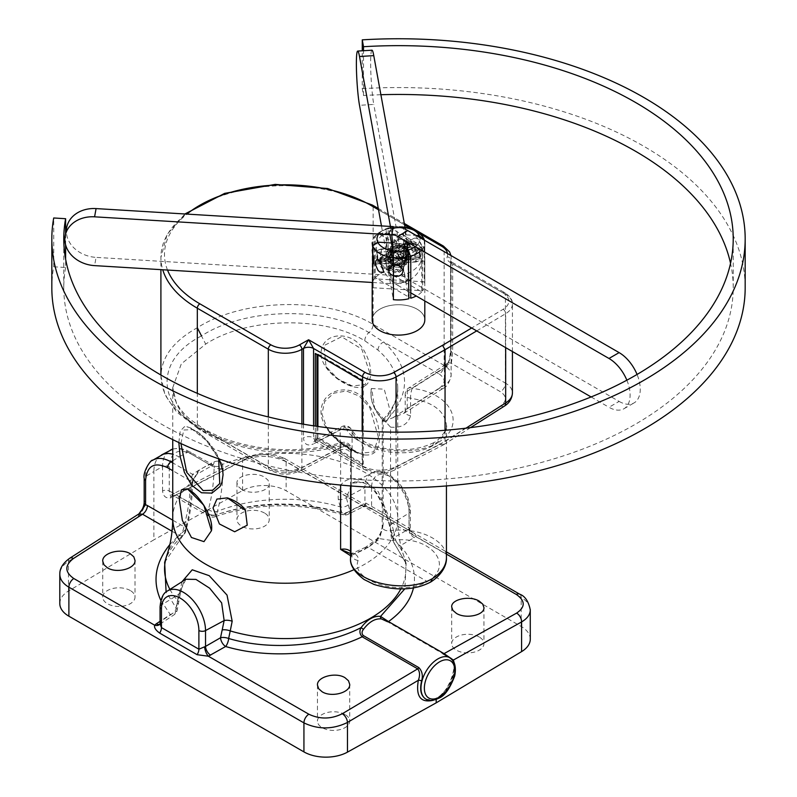 <?xml version="1.0" encoding="UTF-8"?>
<svg xmlns="http://www.w3.org/2000/svg" width="797" height="797" viewBox="0 0 797 797"><rect width="100%" height="100%" fill="white"/><g stroke="black" fill="none" stroke-linecap="round" stroke-linejoin="round"><path stroke-width="0.6" stroke-dasharray="3.98 2.99" d="M59.795 603.508A31.083 17.942 180 0 1 68.472 591.065L153.871 539.828L153.871 471.505L145.512 476.516A4.782 2.76 0 0 0 144.177 478.369M530.284 639.164A31.083 17.942 0 0 0 521.178 626.472L286.133 490.773A31.083 17.942 0 0 0 242.607 490.534L153.871 539.828M264.524 513.039A16.139 9.315 0 0 0 246.931 511.016A16.139 9.315 0 0 0 236.968 519.624A16.139 9.315 0 0 0 253.107 528.949A16.139 9.315 0 0 0 269.247 519.624A16.139 9.315 0 0 0 264.524 513.039M344.991 714.501A16.139 9.315 0 0 0 327.408 712.478A16.139 9.315 0 0 0 317.445 721.086A16.139 9.315 0 0 0 333.584 730.401A16.139 9.315 0 0 0 349.724 721.086A16.139 9.315 0 0 0 344.991 714.501M479.226 637.002A16.139 9.315 0 0 0 461.642 634.98A16.139 9.315 0 0 0 451.68 643.587A16.139 9.315 0 0 0 467.819 652.902A16.139 9.315 0 0 0 483.948 643.587A16.139 9.315 0 0 0 479.226 637.002M130.29 590.537A16.139 9.315 0 0 0 112.696 588.515A16.139 9.315 0 0 0 102.733 597.122A16.139 9.315 0 0 0 118.873 606.447A16.139 9.315 0 0 0 135.012 597.122A16.139 9.315 0 0 0 130.29 590.537M350.56 555.688L351.567 555.36A4.782 2.401 68.9 0 1 352.653 553.138A4.782 2.401 68.9 0 1 354.506 553.616C357.574 555.619 358.78 557.9 358.122 560.44C349.973 581.123 401.758 596.923 427.322 581.561L368.154 547.4L354.506 553.616L350.102 553.327M317.923 426.475L317.923 437.692L363.273 463.874L363.273 380.279L317.923 354.097L317.923 355.382M425.937 699.138A23.91 13.808 120 0 0 437.872 697.963L437.902 697.943A23.91 13.808 120 0 0 453.513 676.872A23.91 13.808 120 0 0 449.847 657.724M386.675 621.261L387.382 621.67A2.391 1.385 120 0 0 387.412 621.68A2.391 1.385 120 0 0 387.382 621.67L442.923 653.729A2.391 1.385 120 0 0 442.943 653.739A2.391 1.385 120 0 0 442.923 653.729C448.004 656.24 451.54 659.189 453.513 662.566C455.774 676.105 450.574 687.901 437.902 697.943M437.872 697.963C433.219 700.453 429.194 700.822 425.817 699.069M437.892 697.953L436.686 697.843L436.198 698.929C449 689.196 454.938 677.012 454.031 662.397M453.513 662.566A2.391 1.763 160.1 0 1 452.855 661.819A2.391 1.763 160.1 0 1 452.975 660.593M409 509.213A4.782 2.76 180 0 1 410.395 511.166A4.782 2.76 180 0 1 409.11 513.049L409.11 528.869A7.173 4.423 -120 0 0 414.181 537.646L415.825 536.441A7.173 5.22 -133.7 0 1 409.768 528.431L409 527.903L409 509.213A26.46 15.282 -120 0 0 390.281 476.795A26.46 15.282 -120 0 0 371.571 487.605A4.782 2.76 0 0 0 364.926 487.535L364.926 503.355A7.173 4.134 63.5 0 1 363.243 506.743A7.173 4.134 63.5 0 1 359.855 506.284L344.832 513.786C299.094 500.924 254.95 501.642 212.41 515.948A7.173 3.487 -110.2 0 0 215.06 516.725A7.173 3.487 -110.2 0 0 215.07 516.715A7.173 3.487 -110.2 0 0 216.515 514.713C256.744 501.154 298.496 500.496 341.783 512.73A7.173 2.64 107.1 0 0 342.889 514.683A7.173 2.64 107.1 0 0 342.899 514.693A7.173 2.64 107.1 0 0 344.832 513.786A7.173 4.134 -116.5 0 0 348.209 514.254A7.173 4.134 -116.5 0 0 349.903 510.867L365.823 503.056L409 527.903L409.768 528.431L409.11 528.869L395.093 536.959A7.173 4.423 -120 0 0 400.164 545.736A7.173 5.25 -42.3 0 1 395.043 544.61L406.121 563.469L404.866 588.794M338.277 499.4A7.173 4.941 166.6 0 0 346.316 497.557L364.926 487.535A31.242 18.042 60 0 1 371.791 473.019A31.242 18.042 60 0 1 395.73 481.876A31.242 18.042 60 0 1 409.11 513.049L391.755 523.788L378.256 491.669L365.713 482.175L352.513 483.072L346.316 497.557L348.259 504.85A231.21 138.07 -58.2 0 1 349.903 510.867A7.173 4.971 -14 0 1 341.783 512.73A225.202 133.298 121.2 0 0 340.209 506.902L338.277 499.4C337.261 484.307 344.145 477.443 358.929 478.808C376.124 481.717 387.143 512.033 390.739 529.696L392.652 537.178A225.202 126.663 -61.2 0 1 394.136 542.956A7.173 5.041 -13.2 0 1 393.359 541.422L391.915 535.773A7.173 5.161 -15.6 0 1 393.569 531.011A231.21 128.745 118.3 0 1 395.093 536.959A7.173 5.041 -13.2 0 0 393.359 541.422A7.173 7.173 0 0 0 395.033 544.61A7.173 5.25 -42.3 0 1 394.136 542.956L406.121 563.469M436.198 699.457L436.198 698.929L433.369 700.254M351.567 555.36L364.797 549.332L365.803 547.14L368.154 547.4L379.89 538.682A4.782 3.009 49.1 0 0 376.931 538.862L365.693 547.2M364.797 549.332L376.194 540.854A4.782 3.009 49.1 0 1 376.931 538.862C380.069 534.697 381.833 530.722 382.221 526.947L379.89 538.682L392.024 540.525A7.173 0.787 82.5 0 1 390.57 530.742C418.644 526.717 447.207 540.555 446.44 557.82M376.194 540.854C380 536.64 382.321 531.171 383.138 524.426L382.221 526.947M384.921 420.936C381.972 420.059 381.384 420.168 383.138 421.264L382.241 420.378C392.622 409.807 397.773 398.928 397.713 387.731L397.723 387.79C397.613 399.596 392.752 410.754 383.138 421.264L383.138 524.426L382.211 526.737C382.839 529.826 385.628 531.161 390.57 530.742L390.57 427.152L384.921 420.936L403.989 413.245L407.227 408.851L407.227 391.287A7.173 4.055 57.6 0 1 408.522 388.119L408.522 388.119A7.173 4.055 57.6 0 1 412.198 388.418C452.098 392.831 467.321 425.708 437.463 442.953L439.984 444.417L500.705 405.812C506.992 400.981 506.942 396.298 500.536 391.775L451.371 363.392A7.173 4.433 -127.6 0 0 447.197 363.442A7.173 4.433 -127.6 0 0 447.157 363.472A7.173 4.433 -127.6 0 0 445.941 366.56C449.408 362.446 451.002 356.558 450.703 348.917L450.703 260.111A3.587 2.869 -161.2 0 0 447.187 256.783A10.76 6.217 0 0 0 450.136 262.372L502.897 292.838A20.323 11.736 180 0 1 503.106 309.306L471.665 328.005M358.122 560.44A7.173 5.888 16.9 0 1 351.228 553.805L351.318 449.418A7.173 7.173 0 0 0 342.122 442.544A7.173 3.019 -106.4 0 0 342.102 442.544C300.439 453.623 259.792 451.819 220.171 437.154A7.173 3.288 -68.1 0 1 220.181 437.145A7.173 3.288 -68.1 0 0 217.651 437.842L273.222 469.921C281.002 473.647 288.833 473.836 296.713 470.489L343.756 445.991A7.173 5.948 8.5 0 1 350.73 452.288L350.57 454.18L352.105 449.498A7.173 4.144 0 0 0 340.17 447.565L340.767 449.767L343.756 445.991L344.324 443.471A7.173 3.019 -106.4 0 0 342.122 442.544A7.173 3.019 -106.4 0 0 340.618 445.822A7.173 4.144 180 0 1 351.318 449.418A7.173 4.144 180 0 1 351.228 450.106A7.173 5.888 -163.1 0 0 344.324 443.471C301.057 454.948 258.836 453.075 217.651 437.842L201.502 429.244A7.173 4.144 -60 0 1 204.191 429.314L189.417 418.823C180.979 411.232 175.758 403.461 173.756 395.511L172.74 387.671L176.605 403.989C181.915 414.848 191.609 424.383 205.686 432.602L221.536 440.382C260.25 454.718 299.941 456.532 340.618 445.822L340.618 485.054M172.74 387.671L181.308 363.88L205.686 344.095L201.502 335.916C245.058 307.592 325.575 306.078 368.961 332.568L383.686 341.983C410.425 367.118 411.461 393.14 386.784 420.049M397.723 387.731C397.514 373.853 390.928 361.3 377.957 350.072L364.777 340.747C323.602 315.612 247.14 317.076 205.686 344.095M364.777 385.977C352.742 393.877 316.788 370.027 321.44 349.813C324.897 331.144 354.257 330.635 364.777 351.965C368.682 359.068 370.645 365.962 370.665 372.637C370.655 379.153 368.682 383.596 364.777 385.977M364.767 454.957C347.572 453.055 316.598 427.959 321.53 407.237C324.877 389.215 350.152 383.028 364.777 399.526C374.5 411.302 379.362 423.994 379.352 437.593C379.372 450.036 374.51 455.824 364.767 454.957M164.65 562.343L184.525 533.183A234.946 136.397 59.7 0 1 185.422 529.756C189.098 516.476 191.071 501.971 191.36 486.24L191.868 482.055L198.134 471.107A112.487 64.946 180 0 1 214.034 461.931C217.88 460.357 220.699 461.184 222.473 464.382A7.173 5.081 153.2 0 1 213.775 465.866L212.699 464.81L209.491 464.581A119.66 69.09 0 0 0 192.585 474.335L190.453 480.92C190.174 496.142 188.281 510.19 184.765 523.061A241.75 139.575 -120 0 0 183.848 526.578L172.72 520.162M178.837 442.554L180.202 431.177L184.416 426.734L186.857 426.664L191.669 428.348L201.492 435.481L208.575 442.743L219.225 459.022M241.7 489.418L238.193 486.429L236.968 482.962C236.34 475.261 255.209 471.286 264.524 477.164L268.021 480.153L269.247 483.62C269.874 491.321 251.015 495.296 241.7 489.418M191.36 486.24A7.173 4.224 1 0 0 192.555 483.978A7.173 4.224 1 0 0 192.555 483.948A7.173 4.224 1 0 0 190.453 480.92L172.74 470.688M172.74 518.279A112.487 64.946 180 0 1 191.868 482.055A7.173 1.963 12.9 0 0 192.904 481.338A7.173 1.963 12.9 0 0 190.613 479.246M198.134 471.107A7.173 4.533 54.8 0 1 196.72 474.345A7.173 4.533 54.8 0 1 196.7 474.354A7.173 4.533 54.8 0 1 192.585 474.335L172.74 462.878M214.034 461.931A7.173 3.706 64.7 0 1 212.58 465.199A7.173 3.706 64.7 0 1 212.55 465.209A7.173 3.706 64.7 0 1 209.491 464.581L187.853 452.078A4.782 2.76 -60 0 1 190.224 451.839A4.782 2.76 -60 0 1 190.244 451.849A4.782 2.76 -60 0 1 191.23 454.031C177.9 447.874 170.578 452.108 169.243 466.723L169.243 491.022L170.996 497.806C165.995 498.663 163.176 496.392 162.548 490.982A4.782 2.76 180 0 1 169.243 491.022L171.096 491.888A7.173 4.144 120 0 0 172.56 495.166A7.173 4.144 120 0 0 172.58 495.176A7.173 4.144 120 0 0 175.988 494.917L172.481 494.519L170.996 497.806L242.607 460.855C257.232 454.579 271.737 454.878 286.133 461.762L521.178 597.461C526.887 600.858 529.915 604.863 530.264 609.466M397.723 387.79L397.723 518.279A112.487 64.946 180 0 0 364.777 472.362A112.487 64.946 180 0 0 222.473 464.382L223.15 467.889A7.173 4.224 -179 0 1 214.124 467.251L213.775 465.866M223.15 467.889C222.871 483.61 220.958 498.085 217.402 511.295A234.946 134.892 -119.7 0 0 216.515 514.713A7.173 5.021 -166.1 0 1 207.519 512.919A241.75 139.575 60 0 1 208.435 509.393C211.952 496.521 213.845 482.474 214.124 467.251L191.23 454.031M160.067 623.832L160.685 621.491A7.173 4.941 43.1 0 1 159.689 624.34L160.067 623.832M160.685 621.491L161.343 620.893A7.173 4.134 56.5 0 1 160.077 624.041A7.173 4.134 56.5 0 1 160.058 624.051A7.173 4.134 56.5 0 1 159.798 624.2M160.058 606.955A4.782 2.76 180 0 1 161.343 605.072L161.343 620.893L175.36 611.628A7.173 4.134 56.5 0 1 174.075 614.796L174.075 614.796A7.173 4.134 56.5 0 1 170.289 614.557A7.173 5.161 138.7 0 0 176.316 608.27L166.095 591.972M172.042 531.27L178.956 535.265A7.173 4.144 -60 0 0 183.848 526.578A7.173 5.021 -166.1 0 1 185.741 531.23A7.173 5.021 -166.1 0 1 184.525 533.183A7.173 4.662 48.7 0 1 183.509 534.897A7.173 4.662 48.7 0 1 178.956 535.265L169.851 544.55M365.823 503.056A7.173 3.039 73.4 0 1 364.329 506.324L363.223 506.753A7.173 4.134 63.5 0 1 363.223 506.753L348.209 514.254A7.173 7.173 0 0 1 342.899 514.693M371.571 487.605L371.571 506.294A7.173 4.144 120 0 0 373.056 509.572C367.706 506.842 364.797 505.756 364.329 506.324A7.173 3.039 73.4 0 1 364.309 506.334A7.173 3.039 73.4 0 1 362.087 505.418L359.855 506.284M409 527.903A7.173 4.144 120 0 0 410.485 531.181L373.056 509.572A7.173 4.144 120 0 0 373.355 509.721L362.087 505.418L281.241 458.733A7.173 4.144 -60 0 1 284.649 458.484A7.173 4.144 -60 0 1 284.668 458.494A7.173 4.144 -60 0 1 286.133 461.762L286.133 490.773M446.44 554.114L415.825 536.441C416.462 535.026 414.779 533.323 410.784 531.33L373.355 509.721M152.257 460.536C147.853 463.655 145.612 468.985 145.512 476.516L145.512 500.815A4.782 2.76 0 0 0 144.177 502.738L144.177 502.807M145.512 500.815C144.915 506.942 142.195 512.411 137.383 517.213L139.375 513.487L137.383 517.213L68.472 561.387C62.863 565.033 59.964 569.297 59.795 574.179M172.74 460.766L179.235 456.87L172.74 454.091M161.124 455.197C156.391 458.205 153.98 463.645 153.871 471.505L162.548 466.683C162.668 458.614 165.198 453.114 170.13 450.185M172.74 449.11C177.243 447.914 182.274 448.91 187.853 452.078L179.235 456.87M350.56 485.941L350.57 454.3C349.783 450.076 346.516 448.562 340.767 449.767L300.2 470.897A7.173 4.224 -117.5 0 0 300.22 470.888A7.173 4.224 -117.5 0 0 301.884 467.51C290.626 472.402 279.438 472.203 268.32 466.893L197.317 425.897C173.597 411.76 161.452 395.173 160.904 376.124L160.904 376.045C161.492 357.046 173.626 340.937 197.317 327.726C243.324 298.247 327.139 296.653 373.145 324.389L444.148 365.385C448.711 368.104 451.042 371.402 451.152 375.277C451.052 379.083 448.801 382.401 444.397 385.23L407.227 408.851A7.173 4.144 180 0 0 405.205 411.73L405.205 394.176A7.173 4.144 180 0 1 407.227 391.287L445.941 366.56M351.228 553.805L351.228 450.106L350.73 452.288M352.105 449.498L352.105 431.934A7.173 5.738 155.2 0 0 351.676 429.962A7.173 7.173 0 0 0 341.853 426.614L314.217 440.88L364.06 469.403A7.173 4.144 -60 0 0 364.08 469.423A7.173 4.144 -60 0 0 367.467 469.154L318.611 440.94A7.173 4.224 -117.5 0 0 315.114 440.532A7.173 4.224 -117.5 0 0 315.094 440.552A7.173 4.224 -117.5 0 0 313.44 443.929L340.17 430.001A7.173 4.224 62.5 0 1 341.853 426.614A7.173 4.224 62.5 0 1 345.34 427.023L318.611 440.94L315.094 441.139L313.57 437.832A7.173 4.144 -0 0 0 303.498 437.792C304.075 444.377 307.383 446.42 313.44 443.929M433.937 442.584C417.847 450.345 399.317 451.859 378.336 447.107C368.921 444.537 361.699 440.97 356.657 436.407L351.666 429.962A7.173 5.738 155.2 0 0 345.34 427.023C354.077 449.428 409.598 459.032 437.463 442.953L433.927 442.574L432.392 445.892C441.538 440.014 446.21 433.12 446.44 425.229L446.44 425.209C444.945 411.103 432.99 402.087 410.565 398.181A7.173 1.544 -82.3 0 1 412.198 388.418L449.369 364.797A7.173 4.055 -122.4 0 0 445.712 364.478A7.173 4.055 -122.4 0 0 445.692 364.498A7.173 4.055 -122.4 0 0 444.397 367.666L444.397 385.23A7.173 4.055 -122.4 0 1 443.112 388.378C446.738 387.043 449.418 382.68 451.142 375.287L451.152 257.451A23.91 13.808 0 0 0 444.148 247.688A3.587 2.072 120 0 0 443.401 246.054M316.15 354.366L362.436 380.757L362.505 431.038M313.57 425.827L313.57 437.832L315.482 439.356L317.923 437.692M181.995 581.74L177.811 600.659A225.202 126.783 118.7 0 0 176.316 608.27A7.173 2.999 10.3 0 1 177.173 610.094A7.173 2.999 10.3 0 0 177.173 610.094L178.658 602.432A7.173 2.809 11.7 0 0 177.811 600.659A120.676 69.668 180 0 1 169.91 589.431M180.919 443.53L183.808 429.991L192.715 429.663L206.413 440.602L218.667 458.823M378.416 437.274L369.808 407.586L359.288 396.069L346.267 391.008L333.664 393.24L324.598 401.638L321.958 414.131L326.83 427.74L341.963 443.849L359.776 453.373L373.723 451.839L378.416 437.284M369.659 372.398L361.748 349.056L341.564 336.742L323.961 345.609L326.023 366.6L338.008 378.894L352.324 385.997L365.126 384.543L369.659 372.398M391.078 414.171L384.224 389.195L371.651 388.518L374.72 408.203L386.057 422.091L391.078 414.171M363.273 463.874L362.157 465.289L362.157 431.018M362.436 380.757L363.273 380.279M316.927 354.804L317.923 354.097M349.903 553.238L351.616 554.333L350.56 551.414M392.024 540.525C429.493 534.428 455.954 565.183 427.322 581.561L430.709 582.019M445.692 364.498L408.522 388.119A7.173 7.173 0 0 0 405.205 394.176A7.173 4.144 180 0 0 410.565 398.181L410.565 415.745C408.074 424.283 401.409 428.089 390.57 427.152M301.884 423.934L301.884 467.51L340.17 447.565L340.17 430.001A7.173 4.144 0 0 1 352.105 431.934C359.716 451.391 408.213 459.819 432.392 445.892M377.957 350.072A7.173 4.802 -49.6 0 1 383.686 341.983L439.247 374.062A7.173 4.144 120 0 0 444.148 365.385L444.148 247.688L373.145 206.702A3.587 2.072 120 0 0 372.398 205.058M410.565 415.745A7.173 4.144 180 0 1 405.205 411.74L403.989 413.245M205.686 432.602A7.173 4.144 -60 0 0 204.191 429.314L220.151 437.135A7.173 3.288 -68.1 0 1 221.536 440.382M160.914 376.045L164.949 394.764L176.535 411.91L198.792 429.165A7.173 4.144 -60 0 1 198.792 429.175A7.173 4.144 -60 0 0 201.502 429.244C155.545 403.999 155.684 359.228 201.502 335.916M476.706 330.904L505.677 313.669A23.91 13.808 0 0 0 512.431 304.055A23.91 13.808 0 0 0 505.428 294.302L505.428 383.098C509.98 385.818 512.312 389.105 512.431 392.971L512.421 393.419M445.055 430.28L445.055 441.478L443.65 444.716L439.984 444.417L390.909 469.752A7.173 4.204 -117.3 0 0 394.356 470.18A7.173 4.204 -117.3 0 0 394.376 470.17A7.173 4.204 -117.3 0 0 396.059 466.773C384.812 471.635 373.654 471.416 362.575 466.125L362.505 466.086M160.058 624.051L174.075 614.796A7.173 7.173 0 0 0 177.173 610.094A7.173 2.999 10.3 0 1 175.36 611.628A231.21 128.745 -61.7 0 1 176.894 603.787L178.707 594.333A7.173 3.049 9.9 0 0 180.52 592.749A7.173 3.049 9.9 0 0 180.52 592.739A7.173 3.049 9.9 0 0 179.714 590.946M167.44 591.005A31.242 18.042 60 0 0 161.343 605.072L178.707 594.333L185.93 579.25M393.569 531.011L391.755 523.788A7.173 5.011 -12.6 0 0 390.002 528.182A7.173 5.011 -12.6 0 0 390.739 529.696M410.784 531.33A7.173 4.144 120 0 1 410.485 531.181L412.169 532.217C411.561 532.067 410.973 530.682 410.395 528.052L410.395 511.166C410.296 504.252 408.253 497.308 404.278 490.334L399.028 482.902L389.623 474.803C383.765 472.76 383.516 469.363 371.791 473.019L352.503 483.082C352.264 481.906 363.99 479.704 371.661 488.282C380.428 495.943 387.641 516.785 390.012 528.182L391.915 535.773A7.173 5.161 -15.6 0 0 392.652 537.178A120.676 69.668 180 0 1 403.71 555.688A120.676 69.668 180 0 1 400.811 588.943M502.897 292.838A3.587 2.072 120 0 1 504.69 292.658A3.587 2.072 120 0 1 505.428 294.302L452.666 263.837L452.666 352.643L451.371 363.392L449.369 364.797M504.511 406.032L504.352 406.121A7.173 4.055 57.6 0 1 500.705 405.812M296.713 470.489A7.173 4.224 -117.5 0 0 300.2 470.897C284.38 476.985 278.571 473.627 269.784 470.16A7.173 4.144 -60 0 1 269.784 470.16A7.173 4.144 -60 0 1 268.32 466.893L268.32 416.941M393.758 417.12L439.426 388.089A7.173 4.055 -122.4 0 0 443.092 388.398A7.173 4.055 -122.4 0 0 443.112 388.378M424.801 319.916A26.301 15.183 0 0 0 403.78 305.042A26.301 15.183 0 0 0 374.321 313.938A26.301 15.183 0 0 0 372.199 319.916A26.301 15.183 0 0 1 379.9 309.186A26.301 15.183 0 0 1 408.562 305.889A26.301 15.183 0 0 1 424.801 319.916A26.301 15.183 0 0 0 403.601 305.022A26.301 15.183 0 0 0 372.199 319.916M404.816 260.39A7.173 5.828 -169.7 0 0 397.683 254.104A7.173 5.828 -169.7 0 0 390.63 258.676A7.173 5.828 -169.7 0 0 396.647 265.69A7.173 5.828 -169.7 0 0 404.746 261.247A7.173 5.828 -169.7 0 0 404.816 260.39M401.25 246.253L408.203 242.238L408.273 241.401L406.241 236.848L403.969 235.235L401.25 234.537L394.097 239.678L401.25 246.253M399.317 245.177A7.173 5.828 10.3 0 1 406.37 252.32A7.173 5.828 10.3 0 1 398.271 256.764A7.173 5.828 10.3 0 1 392.254 249.75A7.173 5.828 10.3 0 1 399.317 245.177M424.303 239.867L424.303 281.839L374.321 278.801L374.321 236.829L379.352 233.232L416.213 235.474M372.697 287.727L422.679 290.756L422.679 248.784L417.648 244.579L411.013 244.171M407.018 243.932L392.592 243.055M372.498 282.487A26.301 15.183 180 0 1 374.321 278.801M424.303 281.839A26.301 15.183 180 0 1 424.801 284.778A26.301 15.183 180 0 1 422.679 290.756M417.648 244.579A21.519 12.423 180 0 1 415.317 246.662M379.352 233.232A21.519 12.423 180 0 1 383.287 230.124A21.519 12.423 180 0 1 404.976 227.055A21.519 12.423 180 0 0 389.803 227.543L418.186 243.922L421.762 249.899L421.762 291.871L386.226 271.349L386.226 229.377L389.803 227.543M421.464 250.208A26.301 15.183 0 0 0 422.679 248.784M386.226 229.377A26.301 15.183 0 0 1 417.1 232.076A26.301 15.183 0 0 0 379.9 232.076A26.301 15.183 0 0 0 374.321 236.829M407.446 252.569A8.369 6.794 -169.7 0 0 399.735 245.287A8.369 6.794 -169.7 0 0 390.889 250.567A8.369 6.794 -169.7 0 0 390.799 251.563A8.369 6.794 -169.7 0 0 398.51 258.846A8.369 6.794 -169.7 0 0 407.357 253.566A8.369 6.794 -169.7 0 0 407.446 252.569M408.761 251.962A9.564 7.771 10.3 0 1 394.495 257.859A9.564 7.771 10.3 0 1 394.495 244.33A9.564 7.771 10.3 0 1 408.761 251.962M389.554 258.427A8.369 6.794 10.3 0 1 389.643 257.431A8.369 6.794 10.3 0 1 399.088 252.25A8.369 6.794 10.3 0 1 406.111 260.43A8.369 6.794 10.3 0 1 397.265 265.71A8.369 6.794 10.3 0 1 389.554 258.427M66.679 227.633A29.887 24.269 -169.7 0 0 96.078 257.381L94.584 265.62M372.697 282.497L391.805 283.662L393.31 275.423A29.887 24.269 -169.7 0 0 422.709 256.375A29.887 24.269 -169.7 0 0 410.634 232.246M407.546 230.472A29.887 24.269 -169.7 0 0 393.31 226.617M393.31 275.423L96.078 257.381M388.239 259.045A9.564 7.771 -169.7 0 0 402.505 266.666A9.564 7.771 -169.7 0 0 402.505 253.147A9.564 7.771 -169.7 0 0 388.239 259.045M626.86 380.199A29.887 17.255 60 0 1 623.921 408.761A29.887 17.255 60 0 1 608.978 407.277L619.12 401.419L407.795 279.408L397.653 285.266A29.887 17.255 60 0 1 378.127 258.935A29.887 17.255 60 0 1 382.709 234.985A29.887 17.255 60 0 1 395.222 235.225A29.887 24.269 10.3 0 1 421.205 264.614A29.887 24.269 10.3 0 1 391.805 283.662M406.649 244.46L407.715 246.931L404.109 266.726L402.186 269.007L400.682 268.918L405.145 244.37L406.649 244.46A6.047 4.912 -169.7 0 1 398.261 247.578A6.047 4.912 -169.7 0 1 396.019 239.877L394.425 241.431A7.532 6.117 -169.7 0 0 392.891 244.251A7.532 6.117 -169.7 0 0 399.207 251.623A7.532 6.117 -169.7 0 0 407.715 246.95A7.532 6.117 -169.7 0 0 407.715 246.931M407.715 245.177L406.649 242.706L405.145 242.617L400.682 267.164L402.186 267.254L404.109 264.973L407.715 245.177A7.532 6.117 -169.7 0 0 407.267 243.772A7.532 6.117 -169.7 0 0 401.399 239.588A7.532 6.117 -169.7 0 0 394.425 241.431M405.145 242.617A4.563 3.706 -169.7 0 0 400.532 239.489A4.563 3.706 -169.7 0 0 396.239 242.408A4.563 3.706 -169.7 0 0 399.865 246.831A4.563 3.706 -169.7 0 0 405.145 244.37M406.649 242.706A6.047 4.912 -169.7 0 0 406.331 241.76A6.047 4.912 -169.7 0 0 401.618 238.393A6.047 4.912 -169.7 0 0 396.019 239.877M400.682 268.918A4.563 3.706 10.3 0 1 395.402 271.378A4.563 3.706 10.3 0 1 391.775 266.955A4.563 3.706 10.3 0 1 396.059 264.036A4.563 3.706 10.3 0 1 400.682 267.164M404.109 264.973A7.532 6.117 -169.7 0 0 396.707 259.244A7.532 6.117 -169.7 0 0 389.285 264.046A7.532 6.117 -169.7 0 0 389.733 267.224A7.532 6.117 -169.7 0 0 395.601 271.418A7.532 6.117 -169.7 0 0 402.575 269.565A7.532 6.117 -169.7 0 0 404.109 266.746A7.532 6.117 -169.7 0 0 404.109 266.726L407.715 246.95M402.186 267.254A6.047 4.912 -169.7 0 0 394.625 262.92A6.047 4.912 -169.7 0 0 390.669 269.247A6.047 4.912 -169.7 0 0 395.382 272.604A6.047 4.912 -169.7 0 0 400.981 271.119A6.047 4.912 -169.7 0 0 402.186 269.007M411.322 242.238C413.274 248.385 416.283 251.364 420.338 251.175C423.984 249.571 418.754 235.015 413.165 238.751L411.322 242.238M398.918 249.401A7.173 4.144 60 0 1 400.413 246.114A7.173 4.144 60 0 1 403.999 246.472A7.173 4.144 60 0 1 408.682 252.788A7.173 4.144 60 0 1 407.576 258.537A7.173 4.144 60 0 1 402.057 256.614A7.173 4.144 60 0 1 398.918 249.401M393.001 252.818A7.173 4.144 -120 0 0 389.424 252.46A7.173 4.144 -120 0 0 389.424 260.739A7.173 4.144 -120 0 0 396.587 264.883A7.173 4.144 -120 0 0 397.693 259.135A7.173 4.144 -120 0 0 393.001 252.818M407.197 250.268L378.814 233.89L375.238 235.723L375.238 277.695L410.774 298.208M421.762 291.871A26.301 15.183 180 0 1 416.233 295.996M375.238 277.695A26.301 15.183 180 0 1 386.226 271.349M408.851 298.736L403.601 269.884L403.601 227.912L404.129 226.916L408.323 249.959A21.519 12.423 180 0 0 419.899 237.596A21.519 12.423 180 0 1 418.186 243.922M389.932 234.736L388.677 227.852A21.519 12.423 180 0 0 383.287 230.124A21.519 12.423 180 0 0 378.685 234.059A21.519 12.423 180 0 1 378.814 233.89M421.762 249.899A26.301 15.183 0 0 0 424.801 242.806A26.301 15.183 0 0 0 424.412 240.196A26.301 15.183 0 0 1 424.801 242.806L424.801 284.778M375.238 235.723A26.301 15.183 0 0 0 372.199 242.806L372.199 282.467L372.199 242.806A26.301 15.183 0 0 1 379.9 232.076A26.301 15.183 0 0 1 388.149 228.849L388.149 270.821L393.399 299.672M388.358 254.522A8.369 4.832 60 0 1 390.092 250.696A8.369 4.832 60 0 1 394.276 251.105A8.369 4.832 60 0 1 400.194 261.356A8.369 4.832 60 0 1 398.46 265.182A8.369 4.832 60 0 1 392.004 262.94A8.369 4.832 60 0 1 388.358 254.522M386.665 254.522A9.564 5.519 -120 0 0 393.429 266.238A9.564 5.519 -120 0 0 400.194 262.333A9.564 5.519 -120 0 0 393.429 250.617A9.564 5.519 -120 0 0 386.665 254.522M408.642 256.475A8.369 4.832 -120 0 0 404.996 248.056A8.369 4.832 -120 0 0 398.54 245.815A8.369 4.832 -120 0 0 396.806 249.64A8.369 4.832 -120 0 0 402.724 259.892A8.369 4.832 -120 0 0 406.908 260.31A8.369 4.832 -120 0 0 408.642 256.475M397.653 285.266L410.774 292.838M591.105 396.956L608.978 407.277M410.335 256.475A9.564 5.519 60 0 1 403.571 260.38A9.564 5.519 60 0 1 396.806 248.664A9.564 5.519 60 0 1 403.571 244.759A9.564 5.519 60 0 1 410.335 256.475M619.12 401.419A29.887 17.255 -120 0 0 634.063 402.903A29.887 17.255 -120 0 0 637.062 374.46M406.829 241.76A29.887 2.55 -93.5 0 0 405.364 229.367A29.887 17.255 -120 0 0 392.851 229.128A29.887 17.255 -120 0 0 388.278 253.077A29.887 17.255 -120 0 0 407.795 279.408M379.173 262.671L381.036 260.37L405.414 246.293L409.409 245.217L410.475 245.845L380.249 263.289L379.173 262.671A6.047 3.497 60 0 0 385.549 269.735L388.996 269.396A7.532 4.344 60 0 1 381.036 260.37M381.036 258.617L379.173 260.918L380.249 261.536L410.475 244.081L409.409 243.464L405.414 244.54L381.036 258.617A7.532 4.344 60 0 1 381.713 256.773A7.532 4.344 60 0 1 382.55 256.016A7.532 4.344 60 0 1 390.072 260.36A7.532 4.344 60 0 1 390.072 269.057A7.532 4.344 60 0 1 388.996 269.396M380.249 261.536A4.563 2.64 60 0 1 381.105 260.27A4.563 2.64 60 0 1 385.668 262.91A4.563 2.64 60 0 1 385.668 268.181A4.563 2.64 60 0 1 382.51 267.314A4.563 2.64 60 0 1 380.249 263.289M379.173 260.918A6.047 3.497 60 0 1 379.691 259.603A6.047 3.497 60 0 1 386.406 262.482A6.047 3.497 60 0 1 385.549 269.735M410.475 245.845A4.563 2.64 -120 0 0 412.736 249.859A4.563 2.64 -120 0 0 415.895 250.726A4.563 2.64 -120 0 0 415.895 245.456A4.563 2.64 -120 0 0 411.332 242.816A4.563 2.64 -120 0 0 410.475 244.081M405.414 244.54A7.532 4.344 60 0 1 406.928 241.939A7.532 4.344 60 0 1 408.004 241.601A7.532 4.344 60 0 1 414.45 246.283A7.532 4.344 60 0 1 415.287 254.223A7.532 4.344 60 0 1 414.45 254.98A7.532 4.344 60 0 1 409.01 253.326A7.532 4.344 60 0 1 405.414 246.293M409.409 243.464A6.047 3.497 60 0 1 411.451 241.262A6.047 3.497 60 0 1 416.642 245.028A6.047 3.497 60 0 1 417.309 251.394A6.047 3.497 60 0 1 412.866 251.204A6.047 3.497 60 0 1 409.409 245.217M391.207 263.13A7.173 0.608 -93.5 0 0 391.526 260.091A7.173 0.608 -93.5 0 0 390.769 250.109A7.173 0.608 -93.5 0 0 390.341 248.813A7.173 0.608 -93.5 0 0 390.161 256.006A7.173 0.608 -93.5 0 0 391.207 263.13L373.106 264.225L372.199 260.908M424.652 259.772L424.801 250.089L423.894 246.771L424.652 259.772M406.231 249.172A7.173 0.608 86.5 0 1 406.938 257.172A7.173 0.608 86.5 0 1 406.659 262.193A7.173 0.608 86.5 0 1 405.613 255.07A7.173 0.608 86.5 0 1 405.793 247.867A7.173 0.608 86.5 0 1 406.231 249.172M388.677 227.852L388.149 228.849M388.149 270.821A26.301 15.183 180 0 1 403.601 269.884M404.129 226.916A21.519 12.423 180 0 1 404.976 227.055M408.851 256.764A26.301 15.183 0 0 0 424.801 242.806L424.801 250.089M417.1 232.076A26.301 15.183 0 0 0 403.601 227.912M405.314 259.942A8.369 0.717 -93.5 0 0 404.846 251.274A8.369 0.717 -93.5 0 0 403.94 246.781A8.369 0.717 -93.5 0 0 403.88 246.821A8.369 0.717 -93.5 0 0 403.571 250.338A8.369 0.717 -93.5 0 0 404.009 258.686A8.369 0.717 -93.5 0 0 404.886 263.468A8.369 0.717 -93.5 0 0 404.956 263.488A8.369 0.717 -93.5 0 0 405.314 259.942M406.629 260.559A9.564 0.817 86.5 0 1 406.141 264.584A9.564 0.817 86.5 0 1 404.816 255.12A9.564 0.817 86.5 0 1 404.986 245.556A9.564 0.817 86.5 0 1 406.052 250.288A9.564 0.817 86.5 0 1 406.629 260.559M391.686 251.055A8.369 0.717 86.5 0 1 392.044 247.508A8.369 0.717 86.5 0 1 392.114 247.538A8.369 0.717 86.5 0 1 393.27 255.817A8.369 0.717 86.5 0 1 393.12 264.176A8.369 0.717 86.5 0 1 393.06 264.215A8.369 0.717 86.5 0 1 392.154 259.732A8.369 0.717 86.5 0 1 391.686 251.055M371.96 50.201A29.887 2.55 -93.5 0 0 370.794 71.112A29.887 2.55 -93.5 0 0 373.773 104.437L359.507 105.304M381.454 225.9L390.739 276.898L405.006 276.041A29.887 2.55 -93.5 0 0 406.819 281.461A29.887 2.55 -93.5 0 0 407.476 250.198M405.006 276.041L373.773 104.437M390.371 250.437A9.564 0.817 -93.5 0 0 390.948 260.709A9.564 0.817 -93.5 0 0 392.014 265.441A9.564 0.817 -93.5 0 0 392.184 255.887A9.564 0.817 -93.5 0 0 390.859 246.412A9.564 0.817 -93.5 0 0 390.371 250.437M390.739 228.101A29.887 2.55 86.5 0 1 391.735 234.846M393.2 250.945A29.887 2.55 86.5 0 1 392.552 282.327A29.887 2.55 86.5 0 1 390.739 276.898M420.378 258.507L416.423 259.613L382.132 261.695L377.868 261.087L377.708 260.22L420.218 257.64L420.378 258.507A6.047 0.518 -93.5 0 1 420.139 260.24L416.124 261.974A7.532 0.648 -93.5 0 0 416.423 259.613M416.423 257.859L420.378 256.744L420.218 255.877L377.708 258.457L377.868 259.324L382.132 259.942L416.423 257.859A7.532 0.648 -93.5 0 0 415.207 246.94A7.532 0.648 -93.5 0 0 415.187 246.94A7.532 0.648 -93.5 0 0 414.998 254.502A7.532 0.648 -93.5 0 0 416.104 261.974A7.532 0.648 -93.5 0 0 416.124 261.974M420.218 255.877L419.481 249.65L420.218 257.64M420.378 256.744A6.047 0.518 -93.5 0 0 419.411 248.176A6.047 0.518 -93.5 0 0 419.242 254.243A6.047 0.518 -93.5 0 0 420.139 260.24M377.708 260.22L376.961 252.231L377.708 258.457M382.132 259.942A7.532 0.648 -93.5 0 0 380.896 249.023A7.532 0.648 -93.5 0 0 380.876 249.023A7.532 0.648 -93.5 0 0 380.717 256.574A7.532 0.648 -93.5 0 0 381.793 264.056A7.532 0.648 -93.5 0 0 381.813 264.056A7.532 0.648 -93.5 0 0 382.132 261.695M377.868 259.324A6.047 0.518 -93.5 0 0 376.861 250.756A6.047 0.518 -93.5 0 0 376.732 256.823A6.047 0.518 -93.5 0 0 377.589 262.821A6.047 0.518 -93.5 0 0 377.868 261.087M380.886 94.723A334.72 193.253 0 0 0 363.512 95.52L362.266 88.656L362.266 50.789M363.512 95.52L363.512 50.719M362.266 88.656A346.675 200.157 180 0 1 745.175 287.707M51.825 287.707A346.675 200.157 180 0 1 53.718 266.786L53.718 217.98M53.718 266.786L65.613 267.513L65.613 259.105M65.613 244.908L65.613 233.501M65.613 267.513A334.72 193.253 0 0 0 63.78 287.707A334.72 193.253 0 0 0 398.5 480.96A334.72 193.253 0 0 0 733.22 287.707A334.72 193.253 0 0 0 730.54 263.309M512.431 351.537L512.431 304.055C512.73 300.11 510.14 296.305 504.69 292.658L451.929 262.193A3.587 2.072 120 0 1 452.666 263.837A7.173 4.144 180 0 1 450.564 260.908L450.564 349.714A7.173 4.144 180 0 0 452.666 352.643L505.428 383.098A7.173 4.144 -60 0 1 500.536 391.775M413.513 587.768C416.582 573.163 412.129 559.155 400.164 545.736L414.181 537.646M406.121 563.409L403.71 555.688C399.815 544.221 397.823 531.748 397.723 518.279A112.487 64.946 180 0 1 354.007 569.676M171.096 491.888L207.519 512.919A7.173 4.144 -60 0 0 209.003 516.197A7.173 7.173 0 0 0 215.06 516.725M166.752 555.688A120.676 69.668 180 0 1 185.422 529.756A7.173 5.091 15.3 0 0 186.608 527.883A7.173 5.091 15.3 0 0 184.765 523.061M348.259 504.85A7.173 5.081 163.5 0 1 340.209 506.902A120.676 69.668 180 0 0 217.402 511.295A7.173 5.091 -164.7 0 1 208.435 509.393M160.864 600.5L170.289 614.557L160.058 621.321M281.241 458.733C270.163 453.433 259.005 453.144 247.757 457.886L175.988 494.917L212.41 515.948A7.173 4.144 -60 0 1 209.003 516.197L172.58 495.176M519.803 594.253A7.173 4.144 -60 0 1 521.178 597.461L521.178 626.472M68.472 591.065L68.472 561.387A7.173 4.075 57.3 0 1 69.648 558.308M162.548 490.982L162.548 466.683A4.782 2.76 180 0 1 169.243 466.723M242.607 490.534L242.607 460.855A7.173 4.204 -117.3 0 1 244.271 457.478A7.173 4.204 -117.3 0 0 244.271 457.478L261.326 453.314L273.959 454.439L284.668 458.494M303.498 424.213L303.498 437.792M315.313 438.838L315.313 426.096M362.575 431.038L362.575 466.125A7.173 4.144 -60 0 0 364.06 469.403M315.482 439.356L362.366 466.424M367.467 469.154C375.228 472.87 383.038 473.059 390.909 469.752M247.757 457.886A7.173 4.204 -117.3 0 0 244.29 457.468L171.574 494.738L172.56 495.156M362.446 464.541L316.937 438.26M316.927 438.27L316.927 426.325M364.777 340.747A7.173 4.144 -60 0 1 368.961 332.568A7.173 4.144 120 0 0 373.145 324.389L373.145 206.702A124.322 71.78 0 0 0 237.655 191.141A124.322 71.78 0 0 0 160.904 257.451A124.322 71.78 0 0 0 162.747 269.755M439.426 388.089C445.712 383.257 445.653 378.585 439.247 374.062M273.222 469.921A7.173 4.144 -60 0 1 269.804 470.17L198.802 429.185A7.173 4.144 -60 0 1 197.317 425.897L197.317 393.359M505.677 347.641L505.677 313.669A3.587 2.102 -120.7 0 0 503.106 309.306M450.972 255.538L451.152 257.451A23.91 13.808 0 0 1 450.703 260.111A7.173 4.144 180 0 0 450.564 260.908L451.929 262.193A3.587 2.072 120 0 0 450.136 262.372M447.486 253.526A20.323 11.736 180 0 1 447.187 256.783M378.525 209.81L404.577 224.844M413.543 230.024L417.289 232.186M167.519 270.053A120.736 69.708 180 0 1 186.877 214.094M447.157 363.472C448.711 363.043 449.847 358.461 450.564 349.714A7.173 4.144 180 0 1 450.703 348.917M465.966 428.188L445.055 441.478L396.059 466.773L396.059 432.153M176.894 603.787A7.173 2.809 11.7 0 0 178.667 602.432L180.52 592.749M442.923 653.729C448.801 656.927 452.118 659.627 452.855 661.819C456.87 665.824 449.329 692.214 436.686 697.843C434.285 699.796 430.619 700.184 425.688 698.989M365.803 547.14L352.653 553.138L349.943 553.257M382.211 420.447L382.171 527.076M172.74 387.651L172.74 439.605M236.968 482.962L236.968 519.624M269.247 483.62L269.247 519.624M317.445 685.071L317.445 721.086M349.724 684.424L349.724 721.086M451.68 606.925L451.68 643.587M483.948 607.573L483.948 643.587M102.733 561.118L102.733 597.122M135.012 560.46L135.012 597.122M342.889 514.683C298.636 502.23 256.026 502.907 215.07 516.715M164.65 562.363C167.639 552.52 173.925 543.365 183.509 534.897A7.173 7.173 0 0 0 185.741 531.24L186.608 527.883C190.294 514.394 192.266 499.749 192.545 483.948M172.74 449.04L178.199 448.213L185.332 449.558L213.227 464.98L196.72 474.345L192.904 481.338L192.555 483.968M284.649 458.484L446.44 551.883M170.14 450.185L170.678 449.897M187.395 488.81L196.889 496.113L206.971 510.429L210.747 520.431L211.603 528.869M227.275 497.876C234.587 499.779 240.614 503.923 245.376 510.329M221.925 482.305C222.821 476.158 225.023 475.63 220.201 460.825C212.749 444.049 201.531 434.634 196.998 431.476L186.857 426.664M326.83 427.74C331.064 435.222 339.133 442.534 351.039 449.687L359.776 453.373L352.085 450.255L333.804 436.636L326.83 427.75M326.103 366.74C330.705 375.407 347.432 385.728 352.324 385.997C348.349 386.156 330.436 375.437 326.033 366.6M371.651 388.518C371.133 388.488 370.944 391.128 371.083 396.458C371.282 404.946 381.962 421.244 386.067 422.091C386.545 423.077 376.951 417.08 372.04 401.907C370.605 393.25 370.475 388.787 371.641 388.528M446.44 485.941L446.44 425.209M378.276 208.455L404.328 223.489M184.934 213.975L167.151 234.378L160.904 257.451L160.904 269.645M160.904 375.028L160.904 376.124M180.52 592.739C183.35 582.099 185.153 577.606 185.94 579.24M446.43 425.229C448.472 428.746 438.22 441.289 433.797 442.654M445.722 364.478L447.197 363.452M443.65 444.716L470.539 427.63M364.08 469.413C377.908 475.221 375.785 472.531 381.633 473.308C384.403 473.597 388.647 472.551 394.356 470.17L443.471 444.826M403.959 413.274L443.092 388.398M402.913 271.329L404.746 261.247M388.797 268.758L390.63 258.676M406.37 252.32L408.203 242.238M392.254 249.75L394.087 239.678M383.287 230.124L379.9 232.076L383.287 230.124M390.889 250.567L389.643 257.431M407.357 253.566L406.111 260.43M421.205 264.614L422.709 256.375M391.775 266.955L396.239 242.408M406.331 241.76L407.267 243.772M392.891 244.251L389.285 264.046M400.981 271.119L402.575 269.565M390.669 269.247L389.733 267.224M413.165 238.751L400.413 246.114M420.338 251.175L407.576 258.537M389.424 252.46L376.662 259.822M396.587 264.883L383.835 272.245M394.276 251.105L393.429 250.617M400.194 261.356L400.194 262.333M398.46 265.182L406.908 260.31M390.092 250.696L398.54 245.815M402.724 259.892L403.571 260.38M396.806 249.64L396.806 248.664M623.921 408.761L634.063 402.903M392.851 229.128L382.709 234.985M411.332 242.816L381.105 260.27M415.895 250.726L385.668 268.181M379.691 259.603L381.713 256.773M390.072 269.057L414.45 254.98M382.55 256.016L406.928 241.939M411.451 241.262L408.004 241.601M417.309 251.394L415.287 254.223M372.239 249.909L390.341 248.813M406.659 262.193L424.761 261.087M405.793 247.867L423.894 246.771M424.801 260.908L424.801 300.937M404.886 263.468L406.141 264.584M403.88 246.821L404.986 245.556M403.94 246.781L392.044 247.508M404.956 263.488L393.06 264.215M392.114 247.538L390.859 246.412M393.12 264.176L392.014 265.441M392.552 282.327L406.819 281.461M377.519 261.346L420.039 258.766M376.961 252.231L419.481 249.65M419.411 248.176L415.207 246.94L380.896 249.023M416.104 261.974L381.813 264.056L377.589 262.821M376.861 250.756L380.876 249.023M733.22 287.707L733.22 238.911M63.78 287.707L63.78 238.911"/><path stroke-width="1.2" d="M59.795 574.179L59.795 603.508A31.083 17.942 180 0 0 68.891 616.201L303.936 751.9A31.083 17.942 180 0 0 347.462 752.139L436.198 702.834L521.597 651.607A31.083 17.942 0 0 0 530.284 639.164L530.264 609.466M317.923 355.382L317.923 426.475M425.817 699.069L425.688 698.989C420.906 695.761 419.551 689.764 421.603 680.997C423.117 675.587 422.201 671.134 418.843 667.617L363.312 635.558C361.599 633.725 361.649 631.652 363.452 629.341C369.22 621.75 375.228 618.283 381.464 618.94L387.382 621.66A2.391 1.385 120 0 0 388.518 621.58L380.558 616.4C373.833 615.663 367.347 619.408 361.101 627.628C359.248 630.905 359.596 633.964 362.167 636.793L417.698 668.862C419.919 671.712 420.139 675.517 418.345 680.269C415.635 696.478 420.637 703.143 433.369 700.254M449.847 657.724A23.91 13.808 120 0 0 425.937 671.532A23.91 13.808 120 0 0 425.937 699.138C428.676 701.26 433.06 700.902 439.087 698.072C444.676 695.93 449.867 688.618 454.669 676.125C457.299 663.234 451.75 658.252 449.847 657.724L442.913 653.719A2.391 1.385 120 0 0 444.059 653.64L388.518 621.58C402.226 611.628 410.555 600.36 413.513 587.768M421.603 680.997A2.391 0.857 14.8 0 0 418.345 680.269L347.462 722.461A7.173 3.915 -120.8 0 0 342.312 713.723C331.064 719.273 319.906 719.432 308.828 714.212L208.366 656.21L225.631 646.506A7.173 3.846 60 0 1 220.56 637.73L205.526 646.407A7.173 3.846 -120 0 0 210.597 655.184M363.312 635.558A2.391 1.385 -60 0 1 362.167 636.793C323.731 655.204 268.519 659.129 225.631 646.506A7.173 2.73 -73.9 0 0 228.669 638.497A225.202 133.189 -58.7 0 1 230.243 630.935L232.176 621.242L227.025 595.08L209.232 575.693L192.236 569.795L181.995 581.74M363.452 629.341L361.101 627.628C324.758 646.437 270.432 650.88 228.669 638.497A7.173 3.068 11.1 0 0 220.56 637.73A231.21 138.07 121.8 0 1 222.194 629.949A7.173 2.889 -167.3 0 1 230.243 630.935A120.676 69.668 180 0 0 400.811 588.943M381.464 618.94A2.391 1.853 99.5 0 1 380.558 616.4L404.866 588.794M452.975 660.593A2.391 1.763 160.1 0 1 453.383 660.046L444.059 653.64L516.605 613.102A7.173 4.364 60.8 0 1 521.597 621.929C527.255 618.602 530.154 614.617 530.284 609.954M456.402 613.381L452.905 610.392L451.68 606.925C451.042 599.224 469.911 595.249 479.226 601.127L482.723 604.106L483.948 607.573C484.586 615.284 465.717 619.259 456.402 613.381M436.198 702.834L436.198 699.457M350.102 553.327L340.618 549.382L350.56 555.688M219.225 459.022L222.712 470.31L223.04 474.873L221.925 482.305L220.002 486.549L211.942 493.104L201.511 492.775L191.669 485.263L184.416 472.392L180.202 456.86L178.837 442.554M322.167 691.796L318.67 688.738L317.445 685.071C316.808 676.842 335.676 671.791 344.991 677.699L348.488 680.758L349.724 684.424C350.351 692.663 331.482 697.714 322.167 691.796M107.465 567.843L103.969 564.784L102.733 561.118C102.106 552.879 120.975 547.828 130.29 553.746L133.786 556.804L135.012 560.46C135.639 568.699 116.78 573.75 107.465 567.843M204.64 646.865A7.173 2.76 -109.8 0 0 208.366 656.21L197.108 654.696A7.173 4.144 -60 0 0 198.891 649.206L161.462 627.598L160.067 623.842L160.058 606.955C160.825 598.228 163.275 592.908 167.44 591.005A31.242 18.042 60 0 1 191.639 598.876A31.242 18.042 60 0 1 205.526 630.586L205.526 646.407L198.891 649.206L198.891 630.517A26.46 15.282 -120 0 0 180.172 598.109A26.46 15.282 -120 0 0 161.462 608.908L161.462 627.598A7.173 4.144 -60 0 1 159.679 633.087L197.108 654.696M160.077 623.702L159.679 624.34A7.173 4.941 43.1 0 1 154.638 625.187C154 627.558 155.674 630.188 159.679 633.087M159.798 624.2A7.173 4.134 56.5 0 1 156.282 623.822L154.638 625.187L73.792 578.512C64.667 572.077 64.557 565.412 73.463 558.508L142.533 514.234L172.042 531.27M166.095 591.972L164.65 562.363M172.74 462.878L170.947 461.842C163.873 457.916 157.826 457.368 152.785 460.198L152.257 460.536M144.177 478.369A4.782 2.76 0 0 0 144.177 478.419A4.782 2.76 0 0 0 144.177 478.429L144.177 502.738A4.782 2.76 0 0 0 144.177 502.748A4.782 2.76 0 0 0 145.582 504.68L145.582 480.382C146.907 465.767 154.239 461.543 167.559 467.7L172.74 470.688M138.867 513.926L145.582 504.68L147.425 505.557A7.173 4.144 -60 0 1 142.533 514.234L138.867 513.926L69.777 558.219A7.173 4.075 57.3 0 1 69.797 558.209A7.173 4.075 57.3 0 1 73.463 558.508M172.74 454.091L168.346 453.413L163.574 454.071L152.785 460.198C150.952 459.072 142.563 472.123 144.177 478.419M161.472 454.997L172.74 449.11M313.57 425.827L313.57 348.478L308.608 339.761L303.498 348.438L303.498 424.213M69.648 558.308A7.173 4.075 57.3 0 1 69.777 558.219C58.629 566.199 59.994 573.432 59.795 574.308L59.795 574.308C59.934 579.359 62.963 583.653 68.891 587.19A7.173 4.144 -60 0 1 73.792 578.512M68.891 616.201L68.891 587.19L303.936 722.889C318.332 729.693 332.837 729.554 347.462 722.461L347.462 752.139M179.385 500.137L181.347 489.916L187.385 488.8L203.873 505.268L211.454 530.742L203.972 541.641L191.449 537.497L182.354 520.351L179.385 500.137M213.018 507.998L216.914 499.081L227.275 497.876L245.406 510.359L247.239 525.183L234.677 531.768L219.424 523.978L213.018 507.998M218.667 458.823L219.753 483.56L212.669 490.255L203.105 490.573L186.697 472.282L180.919 443.53M362.436 380.757L315.313 353.469L362.157 380.926L362.157 431.018M350.56 551.414C348.1 549.263 344.792 548.585 340.618 549.382L340.618 485.054M430.709 582.019L432.343 578.652C404.657 595.13 348.688 581.152 350.56 558.229L351.228 553.805M430.988 581.86C443.869 573.372 446.818 563.29 446.44 557.82L446.44 557.82C446.22 565.77 441.528 572.714 432.343 578.652M201.502 335.916L197.317 327.726M471.665 328.005L442.524 345.33L445.055 349.724L445.055 430.28M512.431 392.971L512.431 393.001C512.332 396.806 510.08 400.114 505.677 402.943A7.173 4.055 57.6 0 1 504.381 406.111A7.173 4.055 57.6 0 1 504.362 406.131C509.383 403.023 512.072 398.63 512.431 392.971M185.93 579.25L195.962 579.409L209.641 588.186L221.646 602.891L224.146 620.564A7.173 3.118 -169.3 0 1 232.176 621.242M424.652 321.51A26.301 15.183 0 0 0 424.801 319.916A26.301 15.183 0 0 1 410.774 333.345A26.301 15.183 0 0 1 372.199 319.916A26.301 15.183 0 0 0 397.125 335.079A26.301 15.183 0 0 0 424.652 321.51M402.993 270.462L402.903 271.329C401.818 279.717 386.943 276.33 388.797 268.758C394.047 262.99 398.779 263.558 402.993 270.462M419.272 235.653L424.303 239.867A26.301 15.183 0 0 0 417.1 232.076A26.301 15.183 0 0 1 424.412 240.196A26.301 15.183 0 0 0 417.1 232.076L413.713 230.124A21.519 12.423 180 0 1 419.272 235.653L416.213 235.474M392.592 243.055L377.728 242.158L372.697 245.755L372.697 287.727A26.301 15.183 180 0 1 372.199 284.778A26.301 15.183 180 0 1 372.498 282.487M411.013 244.171L407.018 243.932M415.317 246.662A21.519 12.423 180 0 1 394.126 251.065A21.519 12.423 180 0 1 377.728 242.158M404.976 227.055A21.519 12.423 180 0 1 413.713 230.124A21.519 12.423 180 0 1 419.899 237.596A21.519 12.423 180 0 0 413.713 230.124L417.1 232.076L413.713 230.124A21.519 12.423 180 0 0 404.976 227.055A21.519 12.423 180 0 1 413.713 230.124M372.697 245.755A26.301 15.183 0 0 0 394.385 257.81A26.301 15.183 0 0 0 421.464 250.208M96.078 208.585A29.887 24.269 -169.7 0 0 66.679 227.633L65.185 235.872A29.887 24.269 10.3 0 1 94.584 216.824L96.078 208.585L393.31 226.617L391.805 234.856A29.887 24.269 10.3 0 1 395.222 235.225A29.887 17.255 60 0 1 397.653 236.47L407.795 230.612A29.887 17.255 -120 0 0 405.364 229.367A29.887 2.55 -93.5 0 0 405.006 227.235L390.739 228.101L359.507 56.497L373.773 55.631A29.887 2.55 -93.5 0 0 371.96 50.201L357.694 51.068A29.887 2.55 86.5 0 1 359.507 56.497M410.634 232.246A29.887 24.269 -169.7 0 0 407.546 230.472M372.697 282.497L94.584 265.62A29.887 24.269 10.3 0 1 65.185 235.872M391.805 234.856L94.584 216.824M379.9 272.096L378.057 270.462L375.815 265.431L375.815 260.938L376.662 259.822L379.9 260.38L383.835 272.245L379.9 272.096M416.233 295.996A26.301 15.183 180 0 1 410.774 298.208L410.774 256.236L407.197 250.268A21.519 12.423 180 0 1 383.397 247.757A21.519 12.423 180 0 1 378.685 234.059A21.519 12.423 180 0 0 392.871 250.896L389.932 234.736M408.323 249.959L408.851 298.736A26.301 15.183 180 0 1 393.399 299.672L393.399 257.71A26.301 15.183 0 0 1 372.199 242.806A26.301 15.183 0 0 0 410.774 256.236M637.062 374.46A29.887 17.255 -120 0 0 619.12 352.613L608.978 358.471A29.887 17.255 60 0 1 626.86 380.199M608.978 358.471L397.653 236.47M410.774 292.838L591.105 396.956M407.795 230.612L619.12 352.613M372.199 284.778L372.199 319.916A26.301 15.183 0 0 0 401.25 335.019A26.301 15.183 0 0 0 424.801 319.916L424.801 300.937M372.199 250.089L374.082 261.147L373.106 264.225M393.399 257.71L392.871 250.896M373.773 55.631L405.006 227.235M407.476 250.198A29.887 2.55 -93.5 0 0 406.829 241.76M381.454 225.9L359.507 105.304A29.887 2.55 86.5 0 1 356.528 71.979A29.887 2.55 86.5 0 1 357.694 51.068M391.735 234.846A29.887 2.55 86.5 0 1 393.2 250.945M363.512 50.719L363.512 46.714A334.72 193.253 180 0 1 733.22 238.911A334.72 193.253 180 0 1 398.5 432.153A334.72 193.253 180 0 1 63.78 238.911A334.72 193.253 180 0 1 65.613 218.707L53.718 217.98A346.675 200.157 0 0 0 51.825 238.911A346.675 200.157 0 0 0 398.5 439.057A346.675 200.157 0 0 0 745.175 238.911A346.675 200.157 0 0 0 362.266 39.85L363.512 46.714M362.266 50.789L362.266 39.85M745.175 238.911L745.175 287.707A346.675 200.157 180 0 1 398.5 487.864A346.675 200.157 180 0 1 51.825 287.707L51.825 238.911M65.613 259.105L65.613 244.908M65.613 233.501L65.613 218.707M730.54 263.309A334.72 193.253 0 0 0 380.886 94.723M454.798 670.626A21.519 12.423 -60 0 1 439.585 696.976A21.519 12.423 -60 0 1 424.363 688.19A21.519 12.423 -60 0 1 439.585 661.839A21.519 12.423 -60 0 1 454.798 670.626M418.843 667.617A2.391 1.385 -60 0 1 417.698 668.862L342.312 713.723M454.031 662.397L453.383 660.046L521.597 621.929L521.597 651.607M446.44 554.114L516.277 594.432C525.402 600.789 525.512 607.015 516.605 613.102M354.007 569.676A112.487 64.946 180 0 1 235.643 576.58A112.487 64.946 180 0 1 172.74 518.279C172.64 531.748 170.638 544.221 166.752 555.688L164.65 562.343M172.72 520.162L147.425 505.557M160.058 621.321L156.282 623.822M169.851 544.55C155.186 562.762 152.187 581.412 160.864 600.5M167.559 467.7A4.782 2.76 120 0 1 170.947 461.842L172.74 460.766M516.277 594.432A7.173 4.144 -60 0 1 519.694 594.183A7.173 4.144 -60 0 1 519.714 594.193A7.173 4.144 -60 0 1 519.803 594.253M198.891 630.517A4.782 2.76 0 0 0 205.526 630.586L224.146 620.564L222.194 629.949M144.177 478.429A4.782 2.76 0 0 0 145.582 480.382M362.575 431.038L362.575 376.772A23.91 13.808 0 0 0 396.059 376.961A3.587 2.032 -119.1 0 0 393.579 372.538A20.323 11.736 180 0 1 365.106 372.388A3.587 2.072 -60 0 0 362.575 376.772L313.57 348.478A7.173 4.144 0 0 0 303.498 348.438L301.884 349.345L301.884 423.934M365.106 372.388L308.608 339.761L299.383 344.932A20.323 11.736 180 0 1 270.86 344.812L199.858 303.816A120.736 69.708 180 0 1 167.519 270.053M162.747 269.755A124.322 71.78 0 0 0 197.317 308.21L268.32 349.206A23.91 13.808 0 0 0 301.884 349.345A3.587 2.042 -119.3 0 0 299.383 344.932M315.313 426.096L315.313 353.469M362.505 380.717L362.505 431.038M303.936 751.9L303.936 722.889A7.173 4.144 -60 0 1 308.828 714.212M169.91 589.431A120.676 69.668 180 0 1 166.752 555.688M316.927 426.325L316.927 354.804M396.059 432.153L396.059 376.961L445.055 349.724L476.706 330.904M404.328 223.489L443.401 246.054A3.587 2.072 120 0 0 441.608 246.223A20.323 11.736 180 0 1 447.486 253.526M378.276 208.455L372.398 205.058A3.587 2.072 120 0 0 370.605 205.237L378.525 209.81M404.577 224.844L413.543 230.024M417.289 232.186L441.608 246.223M197.317 393.359L197.317 308.21A3.587 2.072 -60 0 1 199.858 303.816M186.877 214.094A120.736 69.708 180 0 1 370.605 205.237M268.32 416.941L268.32 349.206A3.587 2.072 -60 0 1 270.86 344.812M442.524 345.33L393.579 372.538M505.677 347.641L505.677 402.943L465.966 428.188M161.462 608.908A4.782 2.76 180 0 1 160.058 606.955M387.382 621.67L386.675 621.261M172.74 439.605L172.74 518.279M446.44 551.883L519.694 594.183M144.177 502.748C143.839 506.583 142.225 510.19 139.326 513.557M170.678 449.897L172.74 449.04M519.714 594.193C524.984 596.046 528.511 601.297 530.274 609.944M187.385 488.8L192.266 491.958C199.748 497.189 213.915 517.582 211.444 530.802M211.603 528.869L211.434 530.742M228.062 498.075L227.275 497.876C236.261 500.994 242.298 505.159 245.406 510.359M350.56 553.566L349.903 553.238M430.858 581.94C415.038 590.308 396.089 591.145 374.012 584.45L364.05 579.489C354.227 571.887 349.734 564.804 350.56 558.229L350.56 485.941M446.44 557.82L446.44 485.941M443.401 246.054L449.588 251.882L450.972 255.538M372.398 205.058L327.647 188.52L275.234 184.396L224.624 193.382L184.934 213.975M160.904 269.645L160.904 375.028M512.431 351.537L512.431 393.001M167.44 591.005L185.92 579.25M470.539 427.63L504.381 406.111M372.199 282.467L372.199 319.916L372.199 282.467"/></g></svg>
